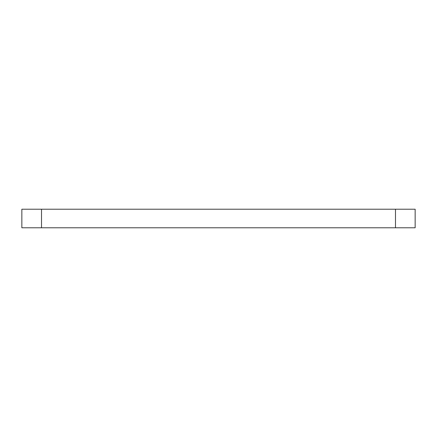 <?xml version="1.0" encoding="UTF-8"?>
<svg xmlns="http://www.w3.org/2000/svg" width="437" height="437" viewBox="0 0 437 437"><rect width="100%" height="100%" fill="white"/><g stroke="black" fill="none" stroke-linecap="round" stroke-linejoin="round"><path stroke-width="0.66" d="M395.485 227.792L395.485 209.208L415.15 209.208L415.15 227.792L21.85 227.792L21.85 209.208L41.515 209.208L41.515 227.792M395.485 209.208L41.515 209.208"/></g></svg>
